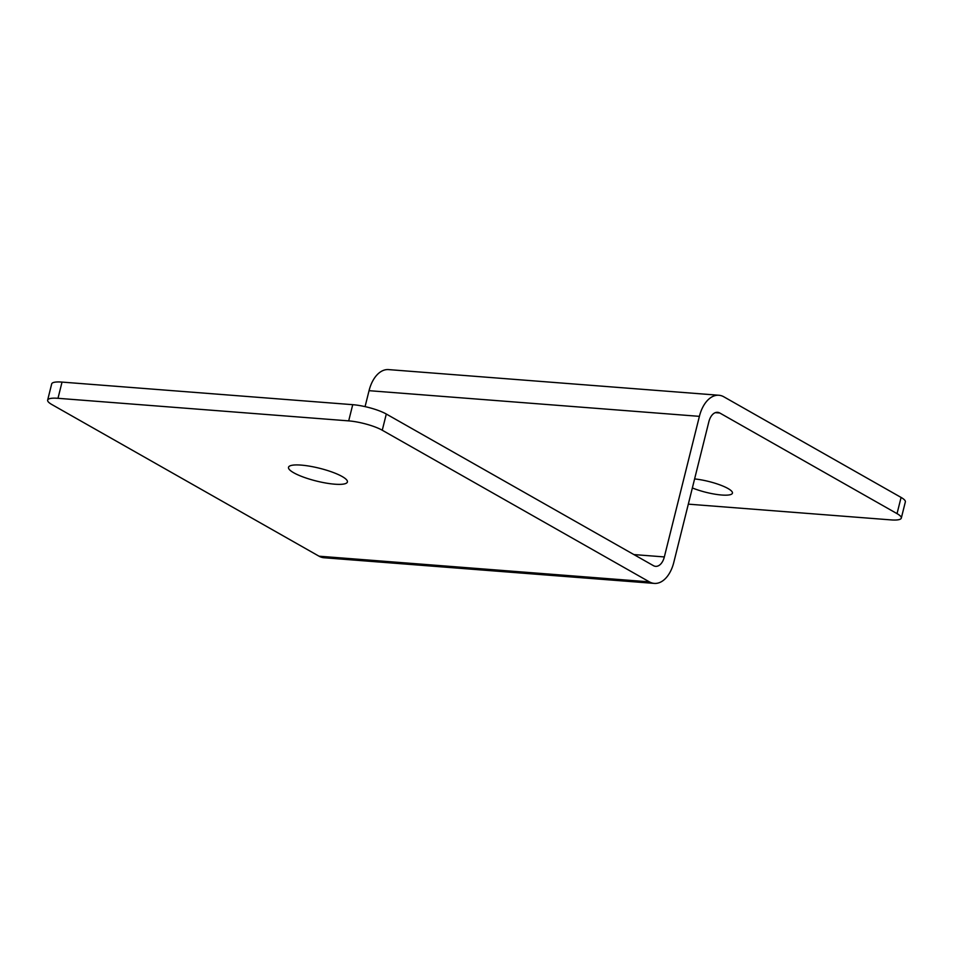 <?xml version="1.0" encoding="UTF-8"?>
<svg xmlns="http://www.w3.org/2000/svg" width="953" height="953" viewBox="0 0 953 953"><rect width="100%" height="100%" fill="white"/><g stroke="black" fill="none" stroke-linecap="round" stroke-linejoin="round"><path stroke-width="1.43" d="M688.316 504.149L890.972 519.897A24.826 5.384 -166 0 0 901.312 518.098A24.826 5.384 -166 0 0 897.035 513.631L719.765 412.994A13.795 8.267 94.4 0 0 717.573 412.315A13.795 8.267 94.4 0 0 708.865 421.726L673.819 562.318A30.901 18.512 -85.6 0 1 654.306 583.403A30.901 18.512 -85.6 0 1 649.398 581.866L382.26 430.232A24.826 5.384 -166 0 0 348.691 420.881L57.99 398.306A24.826 5.384 -166 0 0 47.65 400.105L51.688 383.904A24.826 5.384 14 0 1 62.028 382.093L352.729 404.68A24.826 5.384 14 0 1 386.299 414.031L653.436 565.665A13.795 8.267 -85.6 0 0 655.628 566.344A13.795 8.267 -85.6 0 0 664.336 556.933L699.395 416.354A30.901 18.512 94.4 0 1 718.896 395.257L388.55 369.597A30.901 18.512 94.4 0 0 369.049 390.682L699.395 416.354M47.65 400.105A24.826 5.384 -166 0 0 51.915 404.572L319.052 556.207L649.398 581.866M654.306 583.403L323.96 557.743A30.901 18.512 -85.6 0 1 319.052 556.207M692.355 487.948A25.791 5.587 -166 0 0 718.002 494.631A25.791 5.587 -166 0 0 732.44 493.154A25.791 5.587 -166 0 0 728.009 488.52A25.791 5.587 -166 0 0 694.606 478.93M718.896 395.257A30.901 18.512 94.4 0 1 723.803 396.793L901.085 497.43A24.826 5.384 14 0 1 905.35 501.897L901.312 518.098M365.07 406.633L369.049 390.682M342.187 476.536A30.341 6.576 14 0 1 347.404 481.992A30.341 6.576 14 0 1 325.997 483.064A30.341 6.576 14 0 1 293.727 472.771A30.341 6.576 14 0 1 288.509 467.315A30.341 6.576 14 0 1 309.916 466.231A30.341 6.576 14 0 1 342.187 476.536M57.99 398.306L62.028 382.093M348.691 420.881L352.729 404.68M382.26 430.232L386.299 414.031M715.31 412.649L719.765 412.994M901.085 497.43L897.035 513.631M633.9 554.575L664.336 556.933"/></g></svg>

